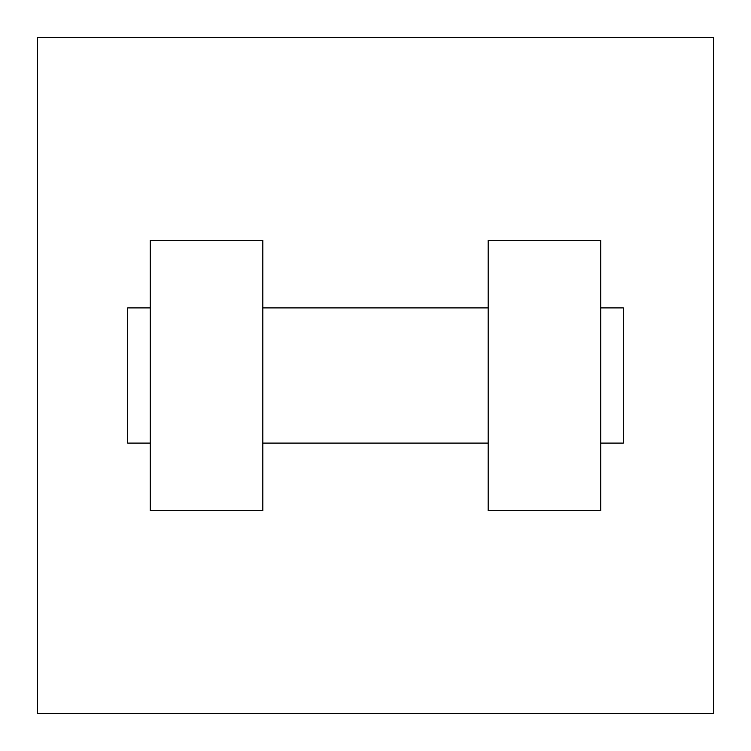 <?xml version="1.0" encoding="UTF-8"?>
<svg xmlns="http://www.w3.org/2000/svg" width="751" height="751" viewBox="0 0 751 751"><rect width="100%" height="100%" fill="white"/><g stroke="black" fill="none" stroke-linecap="round" stroke-linejoin="round"><path stroke-width="1.13" d="M713.45 37.55L713.45 713.45L37.55 713.45L37.55 37.55L713.45 37.55M488.15 240.32L488.15 510.68L600.8 510.68L600.8 240.32L488.15 240.32M262.85 510.68L262.85 240.32L150.2 240.32L150.2 510.68L262.85 510.68M600.8 443.09L623.33 443.09L623.33 307.91L600.8 307.91M150.2 307.91L127.67 307.91L127.67 443.09L150.2 443.09M488.15 307.91L262.85 307.91M488.15 443.09L262.85 443.09"/></g></svg>
